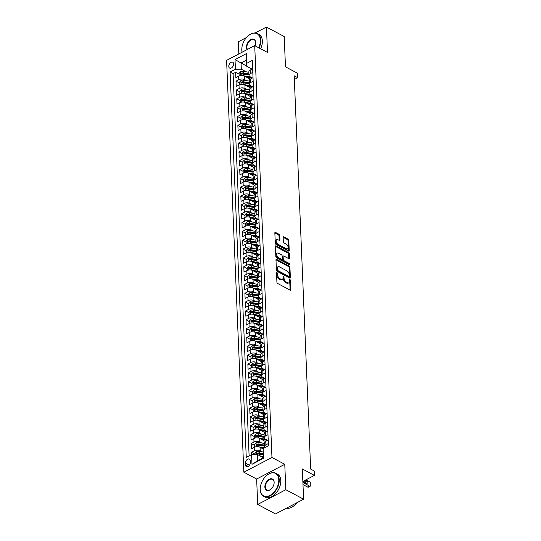 <?xml version="1.0" encoding="UTF-8"?>
<svg xmlns="http://www.w3.org/2000/svg" width="541" height="541" viewBox="0 0 541 541"><rect width="100%" height="100%" fill="white"/><g stroke="black" fill="none" stroke-linecap="round" stroke-linejoin="round"><path stroke-width="0.81" d="M276.992 272.664A0.717 0.406 62.3 0 0 276.525 273.009L276.911 282.226A1.021 0.582 62.3 0 0 277.648 283.464L290.206 290.179A1.021 0.582 62.3 0 0 290.645 290.219A1.021 0.582 62.3 0 0 290.869 289.685L290.483 280.468A0.717 0.406 62.3 0 0 289.503 279.947L289.55 281.137A3.273 1.853 62.3 0 1 288.84 282.842A3.273 1.853 62.3 0 1 287.44 282.72L286.392 282.159A3.273 1.853 62.3 0 1 284.039 278.189L283.991 276.999A0.717 0.406 62.3 0 0 283.017 276.478L283.065 277.668A3.273 1.853 62.3 0 1 282.348 279.372A3.273 1.853 62.3 0 1 280.948 279.251L279.9 278.689A3.273 1.853 62.3 0 1 277.553 274.72L277.506 273.53A0.717 0.406 62.3 0 0 276.992 272.664M228.782 66.435A3.334 2.11 -61.9 0 0 229.648 68.098A3.334 2.11 -61.9 0 0 232.299 67.246A3.334 2.11 -61.9 0 0 233.651 63.885A3.334 2.11 -61.9 0 0 232.786 62.222A3.334 2.11 -61.9 0 0 230.135 63.074A3.334 2.11 -61.9 0 0 228.782 66.435M279.765 235.538A1.021 0.582 62.3 0 0 279.028 234.294L275.504 232.414A1.021 0.582 62.3 0 0 275.071 232.373A1.021 0.582 62.3 0 0 274.848 232.907L275.274 243.146A1.021 0.582 62.3 0 0 276.011 244.383L288.569 251.098A1.021 0.582 62.3 0 0 289.002 251.132A1.021 0.582 62.3 0 0 289.225 250.605L288.799 240.366A1.021 0.582 62.3 0 0 288.062 239.129L283.809 236.85A1.021 0.582 62.3 0 0 283.369 236.816A1.021 0.582 62.3 0 0 283.146 237.343L283.328 241.726A1.021 0.582 62.3 0 0 284.066 242.97L286.175 244.092A2.732 1.549 62.3 0 1 287.995 246.568A2.732 1.549 62.3 0 1 287.541 248.84A2.732 1.549 62.3 0 1 286.372 248.738L278.101 244.316A2.732 1.549 62.3 0 1 276.282 241.847A2.732 1.549 62.3 0 1 276.735 239.575A2.732 1.549 62.3 0 1 277.912 239.677L279.284 240.414A1.021 0.582 62.3 0 0 279.724 240.447A1.021 0.582 62.3 0 0 279.947 239.92L279.765 235.538L279.007 235.937A1.021 0.582 62.3 0 0 278.27 234.693L274.848 232.867M285.831 489.713L284.762 464.3L256.644 479.042L257.705 504.449L285.831 489.713L303.596 499.208L302.331 468.939L314.409 475.397L314.226 470.981L310.669 469.081L294.189 75.794L297.746 77.694L297.557 73.278L285.472 66.82L284.208 36.551L266.436 27.05L255.149 32.967M284.762 464.3L271.967 457.463L254.71 45.62L267.504 52.457L266.436 27.05M276.64 259.389A1.021 0.582 62.3 0 0 276.201 259.355A1.021 0.582 62.3 0 0 275.978 259.89L276.404 270.121A1.021 0.582 62.3 0 0 277.141 271.366L289.699 278.074A1.021 0.582 62.3 0 0 290.138 278.115A1.021 0.582 62.3 0 0 290.361 277.58L289.929 267.349A1.021 0.582 62.3 0 0 289.198 266.104L276.64 259.389L275.984 259.734M275.842 256.637L275.41 246.398A1.021 0.582 62.3 0 1 275.633 245.864A1.021 0.582 62.3 0 1 276.072 245.905L288.63 252.613A1.021 0.582 62.3 0 1 289.367 253.857L289.55 258.24A1.021 0.582 62.3 0 1 289.327 258.767A1.021 0.582 62.3 0 1 288.887 258.733L283.795 256.008A1.021 0.582 62.3 0 0 283.356 255.974A1.021 0.582 62.3 0 0 283.132 256.502L283.254 259.41A1.021 0.582 62.3 0 0 283.991 260.647L289.293 263.487A0.717 0.406 62.3 0 1 289.34 264.698L276.573 257.874A1.021 0.582 62.3 0 1 275.842 256.637M246.54 37.478L238.317 41.792L238.824 53.944M303.596 499.208L275.477 513.95L257.705 504.449M239.088 74.164L235.639 72.325L235.862 77.627L238.635 76.173L238.784 79.71A4.166 2.198 -2.4 0 1 244.667 79.635L246.574 80.656M239.46 83.003L236.011 81.164L236.234 86.465L239.007 85.011L239.156 88.548A4.166 2.198 -2.4 0 1 245.039 88.474L246.946 89.495M239.825 91.842L236.383 90.002L236.6 95.304L239.379 93.85L239.528 97.387A4.166 2.198 -2.4 0 1 245.411 97.312L247.318 98.327M240.197 100.68L236.748 98.841L236.972 104.142L239.744 102.689L239.893 106.219A4.166 2.198 -2.4 0 1 245.776 106.151L247.683 107.165M240.569 109.519L237.12 107.673L237.343 112.981L240.116 111.527L240.265 115.057A4.166 2.198 -2.4 0 1 246.148 114.983L248.055 116.004M240.941 118.357L237.492 116.511L237.715 121.82L240.488 120.359L240.637 123.896A4.166 2.198 -2.4 0 1 246.52 123.821L248.427 124.843M241.306 127.196L237.864 125.35L238.087 130.651L240.86 129.198L241.009 132.734A4.166 2.198 -2.4 0 1 246.892 132.66L248.799 133.681M241.678 136.034L238.229 134.188L238.453 139.49L241.232 138.036L241.374 141.573A4.166 2.198 -2.4 0 1 247.257 141.499L249.164 142.52M242.05 144.873L238.601 143.027L238.824 148.329L241.597 146.875L241.746 150.412A4.166 2.198 -2.4 0 1 247.629 150.337L249.536 151.358M242.422 153.705L238.973 151.865L239.196 157.167L241.969 155.713L242.118 159.25A4.166 2.198 -2.4 0 1 248.001 159.176L249.908 160.197M242.794 162.543L239.345 160.704L239.568 166.006L242.341 164.552L242.49 168.089A4.166 2.198 -2.4 0 1 248.373 168.014L250.28 169.035M243.159 171.382L239.717 169.543L239.934 174.844L242.713 173.391L242.862 176.927A4.166 2.198 -2.4 0 1 248.738 176.853L250.652 177.867M243.531 180.221L240.082 178.381L240.305 183.683L243.078 182.229L243.227 185.759A4.166 2.198 -2.4 0 1 249.11 185.691L251.017 186.706M243.903 189.059L240.454 187.213L240.677 192.522L243.45 191.068L243.599 194.598A4.166 2.198 -2.4 0 1 249.482 194.523L251.389 195.544M244.275 197.898L240.826 196.052L241.049 201.353L243.822 199.9L243.971 203.436A4.166 2.198 -2.4 0 1 249.854 203.362L251.761 204.383M244.64 206.736L241.198 204.89L241.421 210.192L244.194 208.738L244.343 212.275A4.166 2.198 -2.4 0 1 250.226 212.2L252.133 213.222M245.012 215.575L241.563 213.729L241.786 219.031L244.559 217.577L244.708 221.113A4.166 2.198 -2.4 0 1 250.591 221.039L252.498 222.06M245.384 224.414L241.935 222.567L242.158 227.869L244.931 226.415L245.08 229.952A4.166 2.198 -2.4 0 1 250.963 229.878L252.87 230.899M245.756 233.245L242.307 231.406L242.53 236.708L245.303 235.254L245.452 238.791A4.166 2.198 -2.4 0 1 251.335 238.716L253.242 239.737M246.128 242.084L242.679 240.245L242.902 245.546L245.675 244.092L245.824 247.629A4.166 2.198 -2.4 0 1 251.707 247.555L253.614 248.576M246.493 250.923L243.051 249.083L243.267 254.385L246.047 252.931L246.189 256.468A4.166 2.198 -2.4 0 1 252.072 256.393L253.986 257.408M246.865 259.761L243.416 257.922L243.639 263.224L246.412 261.77L246.561 265.3A4.166 2.198 -2.4 0 1 252.444 265.232L254.351 266.246M247.237 268.6L243.788 266.754L244.011 272.062L246.784 270.608L246.933 274.138A4.166 2.198 -2.4 0 1 252.816 274.064L254.723 275.085M247.609 277.438L244.16 275.592L244.383 280.894L247.156 279.44L247.305 282.977A4.166 2.198 -2.4 0 1 253.188 282.902L255.095 283.924M247.974 286.277L244.532 284.431L244.748 289.733L247.528 288.279L247.677 291.815A4.166 2.198 -2.4 0 1 253.56 291.741L255.467 292.762M248.346 295.115L244.897 293.269L245.12 298.571L247.893 297.117L248.042 300.654A4.166 2.198 -2.4 0 1 253.925 300.58L255.832 301.601M248.718 303.954L245.269 302.108L245.492 307.41L248.265 305.956L248.414 309.493A4.166 2.198 -2.4 0 1 254.297 309.418L256.204 310.439M249.09 312.786L245.641 310.947L245.864 316.248L248.637 314.794L248.786 318.331A4.166 2.198 -2.4 0 1 254.669 318.257L256.576 319.278M249.462 321.625L246.013 319.785L246.236 325.087L249.009 323.633L249.158 327.17A4.166 2.198 -2.4 0 1 255.041 327.095L256.948 328.116M249.827 330.463L246.378 328.624L246.601 333.925L249.381 332.472L249.523 336.008A4.166 2.198 -2.4 0 1 255.406 335.934L257.32 336.948M250.199 339.302L246.75 337.462L246.973 342.764L249.746 341.31L249.895 344.84A4.166 2.198 -2.4 0 1 255.778 344.773L257.685 345.787M250.571 348.14L247.122 346.294L247.345 351.603L250.118 350.149L250.267 353.679A4.166 2.198 -2.4 0 1 256.15 353.604L258.057 354.625M250.943 356.979L247.494 355.133L247.717 360.434L250.49 358.981L250.639 362.517A4.166 2.198 -2.4 0 1 256.522 362.443L258.429 363.464M251.308 365.817L247.866 363.971L248.082 369.273L250.862 367.819L251.01 371.356A4.166 2.198 -2.4 0 1 256.894 371.282L258.801 372.303M251.68 374.656L248.231 372.81L248.454 378.112L251.227 376.658L251.376 380.195A4.166 2.198 -2.4 0 1 257.259 380.12L259.166 381.141M252.052 383.495L248.603 381.648L248.826 386.95L251.599 385.496L251.748 389.033A4.166 2.198 -2.4 0 1 257.631 388.959L259.538 389.98M252.424 392.326L248.975 390.487L249.198 395.789L251.971 394.335L252.12 397.872A4.166 2.198 -2.4 0 1 258.003 397.797L259.91 398.818M252.789 401.165L249.347 399.326L249.57 404.627L252.343 403.173L252.491 406.71A4.166 2.198 -2.4 0 1 258.375 406.636L260.282 407.657M253.161 410.004L249.712 408.164L249.935 413.466L252.715 412.012L252.857 415.549A4.166 2.198 -2.4 0 1 258.74 415.474L260.654 416.489M253.533 418.842L250.084 417.003L250.307 422.305L253.08 420.851L253.229 424.381A4.166 2.198 -2.4 0 1 259.112 424.313L261.019 425.327M253.905 427.681L250.456 425.835L250.679 431.143L253.452 429.689L253.601 433.219A4.166 2.198 -2.4 0 1 259.484 433.145L261.391 434.166M254.277 436.519L250.828 434.673L251.051 439.975L253.824 438.521L253.972 442.058A4.166 2.198 -2.4 0 1 259.856 441.983L261.763 443.005M254.642 445.358L251.2 443.512L251.416 448.814L254.196 447.36A4.166 2.198 -2.4 0 1 260.079 447.285L263.109 448.908M238.635 76.173A4.166 2.198 177.6 0 1 244.518 76.098L250.226 79.148M239.007 85.011A4.166 2.198 177.6 0 1 244.89 84.937L250.598 87.987M239.379 93.85A4.166 2.198 177.6 0 1 245.262 93.776L250.963 96.825M239.744 102.689A4.166 2.198 177.6 0 1 245.628 102.614L251.335 105.664M240.116 111.527A4.166 2.198 177.6 0 1 245.999 111.453L251.707 114.503M240.488 120.359A4.166 2.198 177.6 0 1 246.371 120.291L252.079 123.341M240.86 129.198A4.166 2.198 177.6 0 1 246.743 129.123L252.451 132.18M241.232 138.036A4.166 2.198 177.6 0 1 247.109 137.962L252.816 141.012M241.597 146.875A4.166 2.198 177.6 0 1 247.48 146.8L253.188 149.85M241.969 155.713A4.166 2.198 177.6 0 1 247.852 155.639L253.56 158.689M242.341 164.552A4.166 2.198 177.6 0 1 248.224 164.478L253.932 167.527M242.713 173.391A4.166 2.198 177.6 0 1 248.596 173.316L254.297 176.366M243.078 182.229A4.166 2.198 177.6 0 1 248.961 182.155L254.669 185.205M243.45 191.068A4.166 2.198 177.6 0 1 249.333 190.993L255.041 194.043M243.822 199.9A4.166 2.198 177.6 0 1 249.705 199.832L255.413 202.882M244.194 208.738A4.166 2.198 177.6 0 1 250.077 208.664L255.785 211.72M244.559 217.577A4.166 2.198 177.6 0 1 250.442 217.502L256.15 220.552M244.931 226.415A4.166 2.198 177.6 0 1 250.814 226.341L256.522 229.391M245.303 235.254A4.166 2.198 177.6 0 1 251.186 235.179L256.894 238.229M245.675 244.092A4.166 2.198 177.6 0 1 251.558 244.018L257.266 247.068M246.047 252.931A4.166 2.198 177.6 0 1 251.93 252.857L257.631 255.907M246.412 261.77A4.166 2.198 177.6 0 1 252.295 261.695L258.003 264.745M246.784 270.608A4.166 2.198 177.6 0 1 252.667 270.534L258.375 273.584M247.156 279.44A4.166 2.198 177.6 0 1 253.039 279.372L258.747 282.422M247.528 288.279A4.166 2.198 177.6 0 1 253.411 288.204L259.119 291.261M247.893 297.117A4.166 2.198 177.6 0 1 253.776 297.043L259.484 300.093M248.265 305.956A4.166 2.198 177.6 0 1 254.148 305.881L259.856 308.931M248.637 314.794A4.166 2.198 177.6 0 1 254.52 314.72L260.228 317.77M249.009 323.633A4.166 2.198 177.6 0 1 254.892 323.559L260.6 326.608M249.381 332.472A4.166 2.198 177.6 0 1 255.264 332.397L260.965 335.447M249.746 341.31A4.166 2.198 177.6 0 1 255.629 341.236L261.337 344.286M250.118 350.149A4.166 2.198 177.6 0 1 256.001 350.074L261.709 353.124M250.49 358.981A4.166 2.198 177.6 0 1 256.373 358.913L262.081 361.963M250.862 367.819A4.166 2.198 177.6 0 1 256.745 367.745L262.446 370.801M251.227 376.658A4.166 2.198 177.6 0 1 257.11 376.583L262.818 379.633M251.599 385.496A4.166 2.198 177.6 0 1 257.482 385.422L263.19 388.472M251.971 394.335A4.166 2.198 177.6 0 1 257.854 394.261L263.562 397.31M252.343 403.173A4.166 2.198 177.6 0 1 258.226 403.099L263.934 406.149M252.715 412.012A4.166 2.198 177.6 0 1 258.591 411.938L264.299 414.988M253.08 420.851A4.166 2.198 177.6 0 1 258.963 420.776L264.671 423.826M253.452 429.689A4.166 2.198 177.6 0 1 259.335 429.615L265.043 432.665M253.824 438.521A4.166 2.198 177.6 0 1 259.707 438.453L265.415 441.503M250.28 462.602L250.199 460.655A3.226 2.042 -61.9 0 0 249.367 459.045A3.226 2.042 -61.9 0 0 246.797 459.87A3.226 2.042 -61.9 0 0 245.486 463.123L245.573 465.071A3.226 2.042 -61.9 0 0 246.405 466.68A3.226 2.042 -61.9 0 0 248.975 465.855A3.226 2.042 -61.9 0 0 250.28 462.602M271.967 457.463L243.849 472.205L226.591 60.362L254.71 45.62M235.639 72.325L233.097 73.657L230.108 72.061L246.256 457.395L251.579 454.602L257.462 454.528L263.183 457.591M230.108 72.061L235.43 69.275L235.024 59.551L246.574 53.498L246.98 63.216L252.302 60.43L268.451 445.757L263.129 448.55L263.541 458.268L251.984 464.327L251.579 454.602M252.417 77.985L250.138 76.768A4.166 2.198 -2.4 0 1 249.016 75.348A4.166 2.198 -2.4 0 1 250.334 73.65L252.803 72.359M252.782 86.817L250.51 85.606A4.166 2.198 -2.4 0 1 249.387 84.186A4.166 2.198 -2.4 0 1 250.706 82.489L253.174 81.197M253.154 95.656L250.882 94.438A4.166 2.198 -2.4 0 1 249.759 93.025A4.166 2.198 -2.4 0 1 251.078 91.328L253.54 90.036M253.526 104.494L251.247 103.277A4.166 2.198 -2.4 0 1 250.131 101.864A4.166 2.198 -2.4 0 1 251.45 100.166L253.912 98.875M253.898 113.333L251.619 112.115A4.166 2.198 -2.4 0 1 250.497 110.695A4.166 2.198 -2.4 0 1 251.815 109.005L254.284 107.713M254.263 122.171L251.991 120.954A4.166 2.198 -2.4 0 1 250.868 119.534A4.166 2.198 -2.4 0 1 252.187 117.843L254.655 116.552M254.635 131.01L252.363 129.793A4.166 2.198 -2.4 0 1 251.24 128.373A4.166 2.198 -2.4 0 1 252.559 126.682L255.021 125.39M255.007 139.849L252.735 138.631A4.166 2.198 -2.4 0 1 251.612 137.211A4.166 2.198 -2.4 0 1 252.931 135.52L255.393 134.222M255.379 148.687L253.1 147.47A4.166 2.198 -2.4 0 1 251.984 146.05A4.166 2.198 -2.4 0 1 253.296 144.352L255.765 143.061M255.751 157.526L253.472 156.308A4.166 2.198 -2.4 0 1 252.349 154.888A4.166 2.198 -2.4 0 1 253.668 153.191L256.136 151.899M256.116 166.358L253.844 165.147A4.166 2.198 -2.4 0 1 252.721 163.727A4.166 2.198 -2.4 0 1 254.04 162.03L256.502 160.738M256.488 175.196L254.216 173.979A4.166 2.198 -2.4 0 1 253.093 172.565A4.166 2.198 -2.4 0 1 254.412 170.868L256.874 169.576M256.86 184.035L254.581 182.817A4.166 2.198 -2.4 0 1 253.465 181.404A4.166 2.198 -2.4 0 1 254.784 179.707L257.245 178.415M257.232 192.873L254.953 191.656A4.166 2.198 -2.4 0 1 253.83 190.236A4.166 2.198 -2.4 0 1 255.149 188.545L257.617 187.254M257.597 201.712L255.325 200.495A4.166 2.198 -2.4 0 1 254.202 199.074A4.166 2.198 -2.4 0 1 255.521 197.384L257.989 196.092M257.969 210.55L255.697 209.333A4.166 2.198 -2.4 0 1 254.574 207.913A4.166 2.198 -2.4 0 1 255.893 206.222L258.355 204.931M258.341 219.389L256.069 218.172A4.166 2.198 -2.4 0 1 254.946 216.752A4.166 2.198 -2.4 0 1 256.265 215.061L258.726 213.763M258.713 228.228L256.434 227.01A4.166 2.198 -2.4 0 1 255.318 225.59A4.166 2.198 -2.4 0 1 256.63 223.893L259.098 222.601M259.085 237.066L256.806 235.849A4.166 2.198 -2.4 0 1 255.683 234.429A4.166 2.198 -2.4 0 1 257.002 232.731L259.47 231.44M259.45 245.898L257.178 244.688A4.166 2.198 -2.4 0 1 256.055 243.267A4.166 2.198 -2.4 0 1 257.374 241.57L259.836 240.278M259.822 254.737L257.55 253.519A4.166 2.198 -2.4 0 1 256.427 252.106A4.166 2.198 -2.4 0 1 257.746 250.409L260.207 249.117M260.194 263.575L257.915 262.358A4.166 2.198 -2.4 0 1 256.799 260.945A4.166 2.198 -2.4 0 1 258.118 259.247L260.579 257.956M260.566 272.414L258.287 271.197A4.166 2.198 -2.4 0 1 257.164 269.776A4.166 2.198 -2.4 0 1 258.483 268.086L260.951 266.794M260.931 281.252L258.659 280.035A4.166 2.198 -2.4 0 1 257.536 278.615A4.166 2.198 -2.4 0 1 258.855 276.924L261.323 275.633M261.303 290.091L259.031 288.874A4.166 2.198 -2.4 0 1 257.908 287.454A4.166 2.198 -2.4 0 1 259.227 285.763L261.688 284.471M261.675 298.93L259.403 297.712A4.166 2.198 -2.4 0 1 258.28 296.292A4.166 2.198 -2.4 0 1 259.599 294.602L262.06 293.303M262.047 307.768L259.768 306.551A4.166 2.198 -2.4 0 1 258.645 305.131A4.166 2.198 -2.4 0 1 259.964 303.433L262.432 302.142M262.419 316.607L260.14 315.389A4.166 2.198 -2.4 0 1 259.017 313.969A4.166 2.198 -2.4 0 1 260.336 312.272L262.804 310.98M262.784 325.439L260.512 324.228A4.166 2.198 -2.4 0 1 259.389 322.808A4.166 2.198 -2.4 0 1 260.708 321.111L263.169 319.819M263.156 334.277L260.884 333.06A4.166 2.198 -2.4 0 1 259.761 331.647A4.166 2.198 -2.4 0 1 261.08 329.949L263.541 328.658M263.528 343.116L261.249 341.898A4.166 2.198 -2.4 0 1 260.133 340.485A4.166 2.198 -2.4 0 1 261.452 338.788L263.913 337.496M263.9 351.954L261.621 350.737A4.166 2.198 -2.4 0 1 260.498 349.317A4.166 2.198 -2.4 0 1 261.817 347.626L264.285 346.335M264.265 360.793L261.993 359.576A4.166 2.198 -2.4 0 1 260.87 358.156A4.166 2.198 -2.4 0 1 262.189 356.465L264.657 355.173M264.637 369.631L262.365 368.414A4.166 2.198 -2.4 0 1 261.242 366.994A4.166 2.198 -2.4 0 1 262.561 365.303L265.022 364.012M265.009 378.47L262.73 377.253A4.166 2.198 -2.4 0 1 261.614 375.833A4.166 2.198 -2.4 0 1 262.933 374.142L265.394 372.844M265.381 387.309L263.102 386.091A4.166 2.198 -2.4 0 1 261.979 384.671A4.166 2.198 -2.4 0 1 263.298 382.974L265.766 381.682M265.753 396.147L263.474 394.93A4.166 2.198 -2.4 0 1 262.351 393.51A4.166 2.198 -2.4 0 1 263.67 391.812L266.138 390.521M266.118 404.979L263.846 403.769A4.166 2.198 -2.4 0 1 262.723 402.348A4.166 2.198 -2.4 0 1 264.042 400.651L266.503 399.359M266.49 413.818L264.218 412.6A4.166 2.198 -2.4 0 1 263.095 411.187A4.166 2.198 -2.4 0 1 264.414 409.49L266.875 408.198M266.862 422.656L264.583 421.439A4.166 2.198 -2.4 0 1 263.467 420.026A4.166 2.198 -2.4 0 1 264.779 418.328L267.247 417.037M267.234 431.495L264.955 430.278A4.166 2.198 -2.4 0 1 263.832 428.857A4.166 2.198 -2.4 0 1 265.151 427.167L267.619 425.875M267.599 440.333L265.327 439.116A4.166 2.198 -2.4 0 1 264.204 437.696A4.166 2.198 -2.4 0 1 265.523 436.005L267.984 434.714M255.014 454.197L251.565 452.35L254.344 450.896A4.166 2.198 -2.4 0 1 260.221 450.822L262.135 451.843M265.083 447.522A4.166 2.198 -2.4 0 1 264.576 446.535L264.427 442.998A4.166 2.198 -2.4 0 1 265.746 441.307L268.208 440.016M264.576 446.535A4.166 2.198 -2.4 0 1 265.895 444.844L268.356 443.552M252.654 68.829L250.185 70.12A4.166 2.198 177.6 0 0 248.867 71.811L249.016 75.348M253.026 77.661L250.557 78.952A4.166 2.198 177.6 0 0 249.239 80.65L249.387 84.186M253.391 86.499L250.929 87.791A4.166 2.198 177.6 0 0 249.611 89.488L249.759 93.025M253.763 95.338L251.301 96.629A4.166 2.198 177.6 0 0 249.983 98.327L250.131 101.864M254.135 104.176L251.666 105.468A4.166 2.198 177.6 0 0 250.355 107.165L250.497 110.695M254.507 113.015L252.038 114.307A4.166 2.198 177.6 0 0 250.72 116.004L250.868 119.534M254.872 121.853L252.41 123.145A4.166 2.198 177.6 0 0 251.092 124.836L251.24 128.373M255.244 130.692L252.782 131.984A4.166 2.198 177.6 0 0 251.464 133.674L251.612 137.211M255.616 139.531L253.154 140.822A4.166 2.198 177.6 0 0 251.835 142.513L251.984 146.05M255.988 148.369L253.519 149.661A4.166 2.198 177.6 0 0 252.201 151.352L252.349 154.888M256.36 157.201L253.891 158.493A4.166 2.198 177.6 0 0 252.573 160.19L252.721 163.727M256.725 166.04L254.263 167.331A4.166 2.198 177.6 0 0 252.945 169.029L253.093 172.565M257.097 174.878L254.635 176.17A4.166 2.198 177.6 0 0 253.316 177.867L253.465 181.404M257.469 183.717L255 185.008A4.166 2.198 177.6 0 0 253.688 186.706L253.83 190.236M257.841 192.555L255.372 193.847A4.166 2.198 177.6 0 0 254.054 195.544L254.202 199.074M258.206 201.394L255.744 202.686A4.166 2.198 177.6 0 0 254.426 204.376L254.574 207.913M258.578 210.233L256.116 211.524A4.166 2.198 177.6 0 0 254.797 213.215L254.946 216.752M258.95 219.071L256.488 220.363A4.166 2.198 177.6 0 0 255.169 222.053L255.318 225.59M259.322 227.91L256.853 229.201A4.166 2.198 177.6 0 0 255.535 230.892L255.683 234.429M259.694 236.742L257.225 238.033A4.166 2.198 177.6 0 0 255.907 239.731L256.055 243.267M260.059 245.58L257.597 246.872A4.166 2.198 177.6 0 0 256.278 248.569L256.427 252.106M260.431 254.419L257.969 255.71A4.166 2.198 177.6 0 0 256.65 257.408L256.799 260.945M260.803 263.257L258.334 264.549A4.166 2.198 177.6 0 0 257.016 266.246L257.164 269.776M261.175 272.096L258.706 273.388A4.166 2.198 177.6 0 0 257.388 275.085L257.536 278.615M261.54 280.935L259.078 282.226A4.166 2.198 177.6 0 0 257.759 283.917L257.908 287.454M261.912 289.773L259.45 291.065A4.166 2.198 177.6 0 0 258.131 292.755L258.28 296.292M262.284 298.612L259.822 299.903A4.166 2.198 177.6 0 0 258.503 301.594L258.645 305.131M262.656 307.45L260.187 308.742A4.166 2.198 177.6 0 0 258.869 310.433L259.017 313.969M263.027 316.282L260.559 317.574A4.166 2.198 177.6 0 0 259.24 319.271L259.389 322.808M263.393 325.121L260.931 326.412A4.166 2.198 177.6 0 0 259.612 328.11L259.761 331.647M263.765 333.959L261.303 335.251A4.166 2.198 177.6 0 0 259.984 336.948L260.133 340.485M264.136 342.798L261.668 344.09A4.166 2.198 177.6 0 0 260.349 345.787L260.498 349.317M264.508 351.636L262.04 352.928A4.166 2.198 177.6 0 0 260.721 354.625L260.87 358.156M264.874 360.475L262.412 361.767A4.166 2.198 177.6 0 0 261.093 363.457L261.242 366.994M265.246 369.314L262.784 370.605A4.166 2.198 177.6 0 0 261.465 372.296L261.614 375.833M265.617 378.152L263.149 379.444A4.166 2.198 177.6 0 0 261.837 381.135L261.979 384.671M265.989 386.991L263.521 388.282A4.166 2.198 177.6 0 0 262.202 389.973L262.351 393.51M266.355 395.823L263.893 397.114A4.166 2.198 177.6 0 0 262.574 398.812L262.723 402.348M266.727 404.661L264.265 405.953A4.166 2.198 177.6 0 0 262.946 407.65L263.095 411.187M267.098 413.5L264.637 414.791A4.166 2.198 177.6 0 0 263.318 416.489L263.467 420.026M267.47 422.338L265.002 423.63A4.166 2.198 177.6 0 0 263.683 425.327L263.832 428.857M267.842 431.177L265.374 432.469A4.166 2.198 177.6 0 0 264.055 434.166L264.204 437.696M251.2 443.512L253.972 442.058M250.828 434.673L253.601 433.219M250.456 425.835L253.229 424.381M250.084 417.003L252.857 415.549M249.712 408.164L252.491 406.71M249.347 399.326L252.12 397.872M248.975 390.487L251.748 389.033M248.603 381.648L251.376 380.195M248.231 372.81L251.01 371.356M247.866 363.971L250.639 362.517M247.494 355.133L250.267 353.679M247.122 346.294L249.895 344.84M246.75 337.462L249.523 336.008M246.378 328.624L249.158 327.17M246.013 319.785L248.786 318.331M245.641 310.947L248.414 309.493M245.269 302.108L248.042 300.654M244.897 293.269L247.677 291.815M244.532 284.431L247.305 282.977M244.16 275.592L246.933 274.138M243.788 266.754L246.561 265.3M243.416 257.922L246.189 256.468M243.051 249.083L245.824 247.629M242.679 240.245L245.452 238.791M242.307 231.406L245.08 229.952M241.935 222.567L244.708 221.113M241.563 213.729L244.343 212.275M241.198 204.89L243.971 203.436M240.826 196.052L243.599 194.598M240.454 187.213L243.227 185.759M240.082 178.381L242.862 176.927M239.717 169.543L242.49 168.089M239.345 160.704L242.118 159.25M238.973 151.865L241.746 150.412M238.601 143.027L241.374 141.573M238.229 134.188L241.009 132.734M237.864 125.35L240.637 123.896M237.492 116.511L240.265 115.057M237.12 107.673L239.893 106.219M236.748 98.841L239.528 97.387M236.383 90.002L239.156 88.548M236.011 81.164L238.784 79.71M233.097 73.657L249.117 455.894M251.565 452.35L251.66 454.602M246.77 66.07L241.049 63.013L241.313 69.201L246.202 71.818M257.462 454.528L257.719 460.716L263.19 457.848L263.129 448.55M256.644 479.042L243.849 472.205M294.345 79.48L297.746 77.694M302.852 481.456L314.409 475.397M252.045 69.147L246.784 66.333L246.527 60.146L241.049 63.013L235.024 59.551M246.98 63.216L246.784 66.333M241.313 69.201L235.43 69.275M257.719 460.716L251.984 464.327M263.19 457.848L263.541 458.268M246.574 53.498L246.527 60.146M276.539 273.361A0.717 0.406 62.3 0 1 276.742 273.929L276.796 275.119A3.273 1.853 62.3 0 0 279.142 279.088L279.9 278.689M282.348 279.372L281.591 279.771A3.273 1.853 62.3 0 1 280.191 279.65L279.142 279.088M288.84 282.842L288.076 283.241A3.273 1.853 62.3 0 1 286.676 283.119L285.628 282.558A3.273 1.853 62.3 0 1 283.281 278.588L283.234 277.398A0.717 0.406 62.3 0 0 283.031 276.823M290.104 290.125A1.021 0.582 62.3 0 0 290.104 290.084L289.719 280.867A0.717 0.406 62.3 0 0 289.516 280.292M289.597 278.027A1.021 0.582 62.3 0 0 289.597 277.979L289.171 267.741A1.021 0.582 62.3 0 0 288.434 266.503L275.978 259.842M277.344 269.689A0.717 0.406 62.3 0 0 277.858 270.561L288.88 276.451A0.717 0.406 62.3 0 0 289.34 276.106L289.286 274.848A3.273 1.853 62.3 0 0 286.94 270.879L279.406 266.848A3.273 1.853 62.3 0 0 278.006 266.733A3.273 1.853 62.3 0 0 277.29 268.431L277.344 269.689L276.579 270.087A0.717 0.406 62.3 0 0 277.093 270.96L277.858 270.561M289.185 276.478L288.427 276.877A0.717 0.406 62.3 0 1 288.116 276.85L277.093 270.96M278.006 266.733L277.242 267.126A3.273 1.853 62.3 0 0 276.532 268.83L277.29 268.431M276.579 270.087L276.532 268.83M275.41 246.351L287.873 253.012L288.63 252.613M288.786 258.679A1.021 0.582 62.3 0 0 288.786 258.639L288.603 254.256A1.021 0.582 62.3 0 0 287.873 253.012M283.356 255.974L282.598 256.373A1.021 0.582 62.3 0 0 282.375 256.901L282.497 259.808A1.021 0.582 62.3 0 0 283.227 261.046L288.529 263.886L289.293 263.487M289.002 264.515A0.717 0.406 62.3 0 0 288.529 263.886M278.507 253.181A2.732 1.549 62.3 0 0 277.337 253.087A2.732 1.549 62.3 0 0 276.884 255.359A2.732 1.549 62.3 0 0 278.703 257.827L281.618 259.382A1.021 0.582 62.3 0 0 282.057 259.423A1.021 0.582 62.3 0 0 282.28 258.889L282.159 255.981A1.021 0.582 62.3 0 0 281.421 254.743L278.507 253.181M277.337 253.087L276.579 253.479A2.732 1.549 62.3 0 0 276.126 255.758A2.732 1.549 62.3 0 0 277.946 258.226L278.703 257.827M282.057 259.423L281.293 259.815A1.021 0.582 62.3 0 1 280.853 259.781L277.946 258.226M279.19 240.36A1.021 0.582 62.3 0 0 279.19 240.319L279.007 235.937M276.735 239.575L275.978 239.974A2.732 1.549 62.3 0 0 275.525 242.246A2.732 1.549 62.3 0 0 277.344 244.715L278.101 244.316M287.541 248.84L286.784 249.239A2.732 1.549 62.3 0 1 285.607 249.137L277.344 244.715M288.468 251.044A1.021 0.582 62.3 0 0 288.468 251.004L288.042 240.765A1.021 0.582 62.3 0 0 287.305 239.528L283.146 237.303M262.04 456.976L263.163 457.165M302.987 484.587L307.565 487.035A2.083 1.177 -117.7 0 0 308.458 487.116L310.358 486.122A2.083 1.177 62.3 0 0 310.811 485.034L310.777 484.148A2.083 1.177 62.3 0 0 309.276 481.625L305.942 479.84M310.358 486.122A2.083 1.177 62.3 0 1 309.466 486.041L302.899 482.531M259.984 455.88L263.129 456.394M255.027 454.562L254.98 453.419L256.468 451.742A2.759 1.454 -2.4 0 1 259.267 451.37L262.946 451.978M305.902 483.356A1.664 0.947 62.3 0 0 304.853 482.045L303.305 481.22M263.014 453.656L259.335 453.054A2.759 1.454 177.6 0 0 257.191 453.169L257.239 454.23A2.759 1.454 -2.4 0 1 259.382 454.109L263.061 454.717M257.191 453.169L258.219 453.716A1.407 0.744 -2.4 0 1 258.869 453.737L263.048 454.426M256.853 454.21L257.239 454.23M302.859 481.524A1.664 0.947 62.3 0 0 303.46 482.058L306.875 483.877A1.664 0.947 62.3 0 0 307.586 483.938A1.664 0.947 62.3 0 0 307.863 482.558A1.664 0.947 62.3 0 0 306.754 481.05L305.205 480.225M260.241 489.504A12.7 8.041 -61.9 0 0 269.959 495.421A12.7 8.041 -61.9 0 0 278.784 479.779A12.7 8.041 -61.9 0 0 267.153 475.099A12.7 8.041 -61.9 0 0 260.262 487.982A12.7 8.041 -61.9 0 0 260.241 489.504M267.227 475.039A13.018 8.243 118.1 0 1 267.308 474.978A13.018 8.243 118.1 0 1 275.863 473.28A13.018 8.243 118.1 0 1 279.224 479.779A13.018 8.243 118.1 0 1 273.942 492.898A13.018 8.243 118.1 0 1 263.589 496.232A13.018 8.243 118.1 0 1 260.221 489.733A13.018 8.243 118.1 0 1 260.248 488.178A13.018 8.243 118.1 0 1 260.255 488.083M264.874 487.069A6.35 4.024 118.1 0 1 269.283 479.252A6.35 4.024 118.1 0 1 274.145 482.214A6.35 4.024 118.1 0 1 274.131 482.971A6.35 4.024 118.1 0 1 270.689 489.416A6.35 4.024 118.1 0 1 264.874 487.069M274.125 483.072A6.039 3.821 -61.9 0 0 274.131 482.444A6.039 3.821 -61.9 0 0 272.569 479.427A6.039 3.821 -61.9 0 0 267.768 480.976A6.039 3.821 -61.9 0 0 265.313 487.069A6.039 3.821 -61.9 0 0 266.875 490.078A6.039 3.821 -61.9 0 0 270.77 489.355M296.732 502.812A13.018 8.243 118.1 0 1 286.426 508.215M275.863 473.28L277.425 474.112A13.018 8.243 118.1 0 1 280.786 480.611A13.018 8.243 118.1 0 1 275.504 493.737A13.018 8.243 118.1 0 1 265.151 497.071L263.589 496.232M258.679 47.743A12.7 8.041 -61.9 0 0 260.356 40.102A12.7 8.041 -61.9 0 0 248.725 35.415A12.7 8.041 -61.9 0 0 241.834 48.305A12.7 8.041 -61.9 0 0 241.807 49.819A12.7 8.041 -61.9 0 0 242.172 52.193M248.799 35.354A13.018 8.243 118.1 0 1 248.88 35.293A13.018 8.243 118.1 0 1 257.428 33.596A13.018 8.243 118.1 0 1 260.796 40.095A13.018 8.243 118.1 0 1 259.065 47.946M242.097 52.234A13.018 8.243 118.1 0 1 241.793 50.056A13.018 8.243 118.1 0 1 241.82 48.501A13.018 8.243 118.1 0 1 241.827 48.399M247.081 49.616A6.35 4.024 118.1 0 1 246.446 47.392A6.35 4.024 118.1 0 1 250.855 39.567A6.35 4.024 118.1 0 1 255.717 42.529A6.35 4.024 118.1 0 1 255.704 43.287A6.35 4.024 118.1 0 1 255.102 45.829M255.697 43.388A6.039 3.821 -61.9 0 0 255.704 42.766A6.039 3.821 -61.9 0 0 254.142 39.75A6.039 3.821 -61.9 0 0 249.34 41.299A6.039 3.821 -61.9 0 0 246.885 47.385A6.039 3.821 -61.9 0 0 247.447 49.427M257.428 33.596L258.997 34.435A13.018 8.243 118.1 0 1 262.358 40.927A13.018 8.243 118.1 0 1 260.634 48.785M261.668 448.137L263.372 448.421M259.43 447.008L264.481 447.84M254.716 447.123L254.615 444.58L256.096 442.903A2.759 1.454 -2.4 0 1 258.896 442.531L264.448 443.444M264.515 445.128L258.963 444.215A2.759 1.454 177.6 0 0 256.826 444.33L256.867 445.392A2.759 1.454 -2.4 0 1 259.011 445.277L264.563 446.19M256.826 444.33L257.847 444.878A1.407 0.744 -2.4 0 1 258.497 444.898L264.549 445.892M256.481 445.378L256.867 445.392M261.303 439.306L264.691 439.86A6.614 3.489 -2.4 0 1 267.092 440.604M259.058 438.169L265.158 439.177A7.966 4.2 -2.4 0 1 265.577 439.251M254.351 438.291L254.243 435.748L255.724 434.065A2.759 1.454 -2.4 0 1 258.524 433.699L264.076 434.606M264.143 436.289L258.591 435.377A2.759 1.454 177.6 0 0 256.454 435.491L256.495 436.553A2.759 1.454 -2.4 0 1 258.639 436.438L264.191 437.351M256.454 435.491L257.475 436.039A1.407 0.744 -2.4 0 1 258.125 436.06L264.177 437.054M256.116 436.54L256.495 436.553M260.931 430.467L264.319 431.021A6.614 3.489 -2.4 0 1 266.72 431.765M258.686 429.338L264.792 430.338A7.966 4.2 -2.4 0 1 265.205 430.413M253.979 429.453L253.871 426.91L255.352 425.226A2.759 1.454 -2.4 0 1 258.152 424.861L263.704 425.774M263.778 427.451L258.226 426.538A2.759 1.454 177.6 0 0 256.082 426.653L256.13 427.715A2.759 1.454 -2.4 0 1 258.267 427.6L263.819 428.513M256.082 426.653L257.103 427.201A1.407 0.744 -2.4 0 1 257.753 427.221L263.805 428.215M255.744 427.701L256.13 427.715M260.559 421.628L263.954 422.183A6.614 3.489 -2.4 0 1 266.348 422.927M258.314 420.499L264.421 421.5A7.966 4.2 -2.4 0 1 264.84 421.574M253.607 420.614L253.499 418.071L254.987 416.387A2.759 1.454 -2.4 0 1 257.78 416.022L263.332 416.935M263.406 418.612L257.854 417.699A2.759 1.454 177.6 0 0 255.71 417.814L255.758 418.876A2.759 1.454 -2.4 0 1 257.895 418.761L263.447 419.674M255.71 417.814L256.732 418.362A1.407 0.744 -2.4 0 1 257.388 418.382L263.44 419.376M255.372 418.862L255.758 418.876M260.187 412.79L263.582 413.344A6.614 3.489 -2.4 0 1 265.983 414.088M257.949 411.66L264.049 412.661A7.966 4.2 -2.4 0 1 264.468 412.736M253.235 411.775L253.127 409.233L254.615 407.549A2.759 1.454 -2.4 0 1 257.415 407.184L262.967 408.097M263.034 409.774L257.482 408.861A2.759 1.454 177.6 0 0 255.338 408.976L255.386 410.037A2.759 1.454 -2.4 0 1 257.53 409.922L263.082 410.835M255.338 408.976L256.366 409.523A1.407 0.744 -2.4 0 1 257.016 409.544L263.068 410.545M255 410.024L255.386 410.037M259.815 403.951L263.21 404.506A6.614 3.489 -2.4 0 1 265.611 405.25M257.577 402.822L263.677 403.823A7.966 4.2 -2.4 0 1 264.096 403.897M252.863 402.937L252.762 400.394L254.243 398.71A2.759 1.454 -2.4 0 1 257.043 398.345L262.595 399.258M262.662 400.935L257.11 400.022A2.759 1.454 177.6 0 0 254.973 400.144L255.014 401.199A2.759 1.454 -2.4 0 1 257.158 401.084L262.71 401.997M254.973 400.144L255.994 400.685A1.407 0.744 -2.4 0 1 256.644 400.705L262.696 401.706M254.628 401.185L255.014 401.199M259.45 395.113L262.838 395.674A6.614 3.489 -2.4 0 1 265.239 396.411M257.205 393.983L263.305 394.984A7.966 4.2 -2.4 0 1 263.724 395.065M252.498 394.098L252.39 391.556L253.871 389.878A2.759 1.454 -2.4 0 1 256.671 389.506L262.223 390.419M262.29 392.097L256.745 391.184A2.759 1.454 177.6 0 0 254.601 391.305L254.642 392.36A2.759 1.454 -2.4 0 1 256.786 392.245L262.338 393.158M254.601 391.305L255.623 391.846A1.407 0.744 -2.4 0 1 256.272 391.873L262.324 392.867M254.263 392.347L254.642 392.36M259.078 386.274L262.466 386.835A6.614 3.489 -2.4 0 1 264.867 387.572M256.833 385.145L262.94 386.146A7.966 4.2 -2.4 0 1 263.352 386.227M252.126 385.26L252.018 382.717L253.499 381.04A2.759 1.454 -2.4 0 1 256.299 380.668L261.851 381.581M261.925 383.258L256.373 382.345A2.759 1.454 177.6 0 0 254.229 382.467L254.277 383.528A2.759 1.454 -2.4 0 1 256.414 383.407L261.966 384.32M254.229 382.467L255.251 383.014A1.407 0.744 -2.4 0 1 255.907 383.035L261.952 384.029M253.891 383.508L254.277 383.528M258.706 377.435L262.101 377.997A6.614 3.489 -2.4 0 1 264.495 378.734M256.461 376.306L262.568 377.314A7.966 4.2 -2.4 0 1 262.987 377.388M251.754 376.421L251.646 373.878L253.134 372.201A2.759 1.454 -2.4 0 1 255.934 371.829L261.486 372.742M261.553 374.426L256.001 373.513A2.759 1.454 177.6 0 0 253.857 373.628L253.905 374.69A2.759 1.454 -2.4 0 1 256.049 374.568L261.601 375.481M253.857 373.628L254.885 374.176A1.407 0.744 -2.4 0 1 255.535 374.196L261.587 375.19M253.519 374.67L253.905 374.69M258.334 368.597L261.729 369.158A6.614 3.489 -2.4 0 1 264.13 369.895M256.096 367.467L262.196 368.475A7.966 4.2 -2.4 0 1 262.615 368.549M251.382 367.582L251.281 365.04L252.762 363.363A2.759 1.454 -2.4 0 1 255.562 362.991L261.114 363.904M261.181 365.588L255.629 364.675A2.759 1.454 177.6 0 0 253.492 364.79L253.533 365.851A2.759 1.454 -2.4 0 1 255.677 365.736L261.229 366.649M253.492 364.79L254.513 365.337A1.407 0.744 -2.4 0 1 255.163 365.358L261.215 366.352M253.147 365.838L253.533 365.851M257.969 359.765L261.357 360.32A6.614 3.489 -2.4 0 1 263.758 361.063M255.724 358.629L261.824 359.637A7.966 4.2 -2.4 0 1 262.243 359.711M251.017 358.751L250.909 356.208L252.39 354.524A2.759 1.454 -2.4 0 1 255.19 354.159L260.742 355.065M260.809 356.749L255.257 355.836A2.759 1.454 177.6 0 0 253.12 355.951L253.161 357.013A2.759 1.454 -2.4 0 1 255.305 356.898L260.857 357.811M253.12 355.951L254.142 356.499A1.407 0.744 -2.4 0 1 254.791 356.519L260.843 357.513M252.782 356.999L253.161 357.013M257.597 350.926L260.985 351.481A6.614 3.489 -2.4 0 1 263.386 352.225M255.352 349.797L261.459 350.798A7.966 4.2 -2.4 0 1 261.871 350.872M250.645 349.912L250.537 347.369L252.018 345.685A2.759 1.454 -2.4 0 1 254.818 345.32L260.37 346.233M260.444 347.91L254.892 346.997A2.759 1.454 177.6 0 0 252.748 347.112L252.796 348.174A2.759 1.454 -2.4 0 1 254.933 348.059L260.485 348.972M252.748 347.112L253.77 347.66A1.407 0.744 -2.4 0 1 254.419 347.68L260.471 348.675M252.41 348.161L252.796 348.174M257.225 342.088L260.62 342.642A6.614 3.489 -2.4 0 1 263.014 343.386M254.98 340.958L261.087 341.959A7.966 4.2 -2.4 0 1 261.506 342.034M250.273 341.073L250.165 338.531L251.653 336.847A2.759 1.454 -2.4 0 1 254.446 336.482L259.998 337.395M260.072 339.072L254.52 338.159A2.759 1.454 177.6 0 0 252.376 338.274L252.424 339.335A2.759 1.454 -2.4 0 1 254.561 339.221L260.113 340.133M252.376 338.274L253.398 338.822A1.407 0.744 -2.4 0 1 254.054 338.842L260.106 339.836M252.038 339.322L252.424 339.335M256.853 333.249L260.248 333.804A6.614 3.489 -2.4 0 1 262.649 334.548M254.615 332.12L260.715 333.121A7.966 4.2 -2.4 0 1 261.134 333.195M249.901 332.235L249.793 329.692L251.281 328.008A2.759 1.454 -2.4 0 1 254.081 327.643L259.633 328.556M259.7 330.233L254.148 329.32A2.759 1.454 177.6 0 0 252.005 329.435L252.052 330.497A2.759 1.454 -2.4 0 1 254.196 330.382L259.748 331.295M252.005 329.435L253.032 329.983A1.407 0.744 -2.4 0 1 253.682 330.003L259.734 331.004M251.666 330.483L252.052 330.497M256.481 324.411L259.876 324.965A6.614 3.489 -2.4 0 1 262.277 325.709M254.243 323.281L260.343 324.282A7.966 4.2 -2.4 0 1 260.762 324.357M249.529 323.396L249.428 320.854L250.909 319.17A2.759 1.454 -2.4 0 1 253.709 318.805L259.261 319.717M259.328 321.395L253.776 320.482A2.759 1.454 177.6 0 0 251.639 320.603L251.68 321.658A2.759 1.454 -2.4 0 1 253.824 321.543L259.376 322.456M251.639 320.603L252.661 321.144A1.407 0.744 -2.4 0 1 253.31 321.165L259.362 322.166M251.295 321.645L251.68 321.658M256.116 315.572L259.504 316.133A6.614 3.489 -2.4 0 1 261.905 316.87M253.871 314.443L259.971 315.444A7.966 4.2 -2.4 0 1 260.39 315.525M249.164 314.558L249.056 312.015L250.537 310.338A2.759 1.454 -2.4 0 1 253.337 309.966L258.889 310.879M258.963 312.556L253.411 311.643A2.759 1.454 177.6 0 0 251.267 311.765L251.315 312.82A2.759 1.454 -2.4 0 1 253.452 312.705L259.004 313.618M251.267 311.765L252.289 312.313A1.407 0.744 -2.4 0 1 252.938 312.333L258.99 313.327M250.929 312.806L251.315 312.82M255.744 306.733L259.132 307.295A6.614 3.489 -2.4 0 1 261.533 308.032M253.499 305.604L259.606 306.605A7.966 4.2 -2.4 0 1 260.018 306.686M248.792 305.719L248.684 303.176L250.172 301.499A2.759 1.454 -2.4 0 1 252.965 301.127L258.517 302.04M258.591 303.717L253.039 302.804A2.759 1.454 177.6 0 0 250.896 302.926L250.943 303.988A2.759 1.454 -2.4 0 1 253.08 303.866L258.632 304.779M250.896 302.926L251.917 303.474A1.407 0.744 -2.4 0 1 252.573 303.494L258.625 304.488M250.557 303.968L250.943 303.988M255.372 297.895L258.767 298.456A6.614 3.489 -2.4 0 1 261.168 299.193M253.127 296.766L259.234 297.773A7.966 4.2 -2.4 0 1 259.653 297.848M248.42 296.881L248.312 294.338L249.8 292.661A2.759 1.454 -2.4 0 1 252.6 292.289L258.152 293.202M258.219 294.886L252.667 293.973A2.759 1.454 177.6 0 0 250.524 294.088L250.571 295.149A2.759 1.454 -2.4 0 1 252.715 295.028L258.267 295.941M250.524 294.088L251.551 294.635A1.407 0.744 -2.4 0 1 252.201 294.656L258.253 295.65M250.185 295.129L250.571 295.149M255 289.056L258.395 289.618A6.614 3.489 -2.4 0 1 260.796 290.355M252.762 287.927L258.862 288.935A7.966 4.2 -2.4 0 1 259.281 289.009M248.049 288.042L247.947 285.499L249.428 283.822A2.759 1.454 -2.4 0 1 252.228 283.45L257.78 284.363M257.847 286.047L252.295 285.134A2.759 1.454 177.6 0 0 250.158 285.249L250.199 286.311A2.759 1.454 -2.4 0 1 252.343 286.196L257.895 287.109M250.158 285.249L251.18 285.797A1.407 0.744 -2.4 0 1 251.829 285.817L257.881 286.811M249.814 286.297L250.199 286.311M254.635 280.224L258.023 280.779A6.614 3.489 -2.4 0 1 260.424 281.523M252.39 279.088L258.49 280.096A7.966 4.2 -2.4 0 1 258.909 280.17M247.683 279.21L247.575 276.667L249.056 274.984A2.759 1.454 -2.4 0 1 251.856 274.618L257.408 275.525M257.475 277.208L251.923 276.295A2.759 1.454 177.6 0 0 249.786 276.41L249.827 277.472A2.759 1.454 -2.4 0 1 251.971 277.357L257.523 278.27M249.786 276.41L250.808 276.958A1.407 0.744 -2.4 0 1 251.457 276.978L257.509 277.973M249.448 277.459L249.827 277.472M254.263 271.386L257.651 271.94A6.614 3.489 -2.4 0 1 260.052 272.684M252.018 270.257L258.125 271.257A7.966 4.2 -2.4 0 1 258.537 271.332M247.311 270.372L247.203 267.829L248.684 266.145A2.759 1.454 -2.4 0 1 251.484 265.78L257.036 266.693M257.11 268.37L251.558 267.457A2.759 1.454 177.6 0 0 249.415 267.572L249.462 268.634A2.759 1.454 -2.4 0 1 251.599 268.519L257.151 269.432M249.415 267.572L250.436 268.12A1.407 0.744 -2.4 0 1 251.092 268.14L257.137 269.134M249.076 268.62L249.462 268.634M253.891 262.547L257.286 263.102A6.614 3.489 -2.4 0 1 259.68 263.846M251.646 261.418L257.753 262.419A7.966 4.2 -2.4 0 1 258.172 262.493M246.939 261.533L246.831 258.99L248.319 257.306A2.759 1.454 -2.4 0 1 251.112 256.941L256.664 257.854M256.738 259.531L251.186 258.618A2.759 1.454 177.6 0 0 249.043 258.733L249.09 259.795A2.759 1.454 -2.4 0 1 251.227 259.68L256.779 260.593M249.043 258.733L250.07 259.281A1.407 0.744 -2.4 0 1 250.72 259.301L256.772 260.295M248.704 259.781L249.09 259.795M253.519 253.709L256.914 254.263A6.614 3.489 -2.4 0 1 259.315 255.007M251.281 252.579L257.381 253.58A7.966 4.2 -2.4 0 1 257.8 253.655M246.568 252.694L246.466 250.152L247.947 248.468A2.759 1.454 -2.4 0 1 250.747 248.103L256.299 249.016M256.366 250.693L250.814 249.78A2.759 1.454 177.6 0 0 248.677 249.895L248.718 250.956A2.759 1.454 -2.4 0 1 250.862 250.841L256.414 251.754M248.677 249.895L249.699 250.442A1.407 0.744 -2.4 0 1 250.348 250.463L256.4 251.464M248.333 250.943L248.718 250.956M253.147 244.87L256.542 245.425A6.614 3.489 -2.4 0 1 258.943 246.169M250.909 243.741L257.009 244.742A7.966 4.2 -2.4 0 1 257.428 244.816M246.202 243.856L246.094 241.313L247.575 239.629A2.759 1.454 -2.4 0 1 250.375 239.264L255.927 240.177M255.994 241.854L250.442 240.941A2.759 1.454 177.6 0 0 248.305 241.063L248.346 242.118A2.759 1.454 -2.4 0 1 250.49 242.003L256.042 242.916M248.305 241.063L249.327 241.604A1.407 0.744 -2.4 0 1 249.976 241.624L256.028 242.625M247.967 242.104L248.346 242.118M252.782 236.032L256.17 236.593A6.614 3.489 -2.4 0 1 258.571 237.33M250.537 234.902L256.637 235.903A7.966 4.2 -2.4 0 1 257.056 235.984M245.83 235.017L245.722 232.474L247.203 230.797A2.759 1.454 -2.4 0 1 250.003 230.425L255.555 231.338M255.629 233.015L250.077 232.103A2.759 1.454 177.6 0 0 247.934 232.224L247.981 233.279A2.759 1.454 -2.4 0 1 250.118 233.164L255.67 234.077M247.934 232.224L248.955 232.772A1.407 0.744 -2.4 0 1 249.604 232.792L255.656 233.786M247.595 233.266L247.981 233.279M252.41 227.193L255.805 227.754A6.614 3.489 -2.4 0 1 258.199 228.491M250.165 226.064L256.272 227.064A7.966 4.2 -2.4 0 1 256.684 227.146M245.458 226.179L245.35 223.636L246.838 221.959A2.759 1.454 -2.4 0 1 249.631 221.587L255.183 222.5M255.257 224.177L249.705 223.264A2.759 1.454 177.6 0 0 247.562 223.386L247.609 224.447A2.759 1.454 -2.4 0 1 249.746 224.326L255.298 225.239M247.562 223.386L248.583 223.933A1.407 0.744 -2.4 0 1 249.239 223.954L255.291 224.948M247.223 224.427L247.609 224.447M252.038 218.354L255.433 218.916A6.614 3.489 -2.4 0 1 257.834 219.653M249.793 217.225L255.9 218.233A7.966 4.2 -2.4 0 1 256.319 218.307M245.087 217.34L244.978 214.797L246.466 213.12A2.759 1.454 -2.4 0 1 249.266 212.748L254.818 213.661M254.885 215.345L249.333 214.432A2.759 1.454 177.6 0 0 247.19 214.547L247.237 215.609A2.759 1.454 -2.4 0 1 249.381 215.487L254.933 216.4M247.19 214.547L248.218 215.095A1.407 0.744 -2.4 0 1 248.867 215.115L254.919 216.109M246.852 215.589L247.237 215.609M251.666 209.516L255.061 210.077A6.614 3.489 -2.4 0 1 257.462 210.814M249.428 208.386L255.528 209.394A7.966 4.2 -2.4 0 1 255.947 209.468M244.715 208.501L244.613 205.959L246.094 204.282A2.759 1.454 -2.4 0 1 248.894 203.91L254.446 204.823M254.513 206.506L248.961 205.594A2.759 1.454 177.6 0 0 246.824 205.708L246.865 206.77A2.759 1.454 -2.4 0 1 249.009 206.655L254.561 207.568M246.824 205.708L247.846 206.256A1.407 0.744 -2.4 0 1 248.495 206.277L254.547 207.271M246.48 206.757L246.865 206.77M251.301 200.684L254.689 201.238A6.614 3.489 -2.4 0 1 257.09 201.982M249.056 199.548L255.156 200.555A7.966 4.2 -2.4 0 1 255.575 200.63M244.349 199.67L244.241 197.127L245.722 195.443A2.759 1.454 -2.4 0 1 248.522 195.078L254.074 195.991M254.142 197.668L248.59 196.755A2.759 1.454 177.6 0 0 246.453 196.87L246.493 197.932A2.759 1.454 -2.4 0 1 248.637 197.817L254.189 198.73M246.453 196.87L247.474 197.418A1.407 0.744 -2.4 0 1 248.123 197.438L254.175 198.432M246.114 197.918L246.493 197.932M250.929 191.845L254.317 192.4A6.614 3.489 -2.4 0 1 256.718 193.144M248.684 190.716L254.791 191.717A7.966 4.2 -2.4 0 1 255.203 191.791M243.977 190.831L243.869 188.288L245.35 186.604A2.759 1.454 -2.4 0 1 248.15 186.239L253.702 187.152M253.776 188.829L248.224 187.916A2.759 1.454 177.6 0 0 246.081 188.031L246.128 189.093A2.759 1.454 -2.4 0 1 248.265 188.978L253.817 189.891M246.081 188.031L247.102 188.579A1.407 0.744 -2.4 0 1 247.758 188.599L253.803 189.593M245.742 189.08L246.128 189.093M250.557 183.007L253.952 183.561A6.614 3.489 -2.4 0 1 256.346 184.305M248.312 181.877L254.419 182.878A7.966 4.2 -2.4 0 1 254.838 182.953M243.606 181.992L243.497 179.45L244.985 177.766A2.759 1.454 -2.4 0 1 247.785 177.401L253.33 178.314M253.404 179.991L247.852 179.078A2.759 1.454 177.6 0 0 245.709 179.193L245.756 180.254A2.759 1.454 -2.4 0 1 247.893 180.139L253.445 181.052M245.709 179.193L246.737 179.74A1.407 0.744 -2.4 0 1 247.386 179.761L253.438 180.755M245.371 180.241L245.756 180.254M250.185 174.168L253.58 174.723A6.614 3.489 -2.4 0 1 255.981 175.467M247.947 173.039L254.047 174.04A7.966 4.2 -2.4 0 1 254.466 174.114M243.234 173.154L243.132 170.611L244.613 168.927A2.759 1.454 -2.4 0 1 247.413 168.562L252.965 169.475M253.032 171.152L247.48 170.239A2.759 1.454 177.6 0 0 245.344 170.354L245.384 171.416A2.759 1.454 -2.4 0 1 247.528 171.301L253.08 172.214M245.344 170.354L246.365 170.902A1.407 0.744 -2.4 0 1 247.014 170.922L253.066 171.923M244.999 171.402L245.384 171.416M249.814 165.33L253.208 165.884A6.614 3.489 -2.4 0 1 255.609 166.628M247.575 164.2L253.675 165.201A7.966 4.2 -2.4 0 1 254.094 165.276M242.868 164.315L242.76 161.773L244.241 160.095A2.759 1.454 -2.4 0 1 247.041 159.723L252.593 160.636M252.661 162.314L247.109 161.401A2.759 1.454 177.6 0 0 244.972 161.522L245.012 162.577A2.759 1.454 -2.4 0 1 247.156 162.462L252.708 163.375M244.972 161.522L245.993 162.063A1.407 0.744 -2.4 0 1 246.642 162.084L252.694 163.084M244.633 162.564L245.012 162.577M249.448 156.491L252.836 157.052A6.614 3.489 -2.4 0 1 255.237 157.789M247.203 155.362L253.303 156.363A7.966 4.2 -2.4 0 1 253.722 156.444M242.496 155.477L242.388 152.934L243.869 151.257A2.759 1.454 -2.4 0 1 246.669 150.885L252.221 151.798M252.295 153.475L246.743 152.562A2.759 1.454 177.6 0 0 244.6 152.684L244.647 153.739A2.759 1.454 -2.4 0 1 246.784 153.624L252.336 154.537M244.6 152.684L245.621 153.231A1.407 0.744 -2.4 0 1 246.27 153.252L252.322 154.246M244.262 153.725L244.647 153.739M249.076 147.652L252.471 148.214A6.614 3.489 -2.4 0 1 254.865 148.951M246.831 146.523L252.938 147.524A7.966 4.2 -2.4 0 1 253.357 147.605M242.125 146.638L242.016 144.095L243.504 142.418A2.759 1.454 -2.4 0 1 246.297 142.046L251.849 142.959M251.923 144.636L246.371 143.723A2.759 1.454 177.6 0 0 244.228 143.845L244.275 144.907A2.759 1.454 -2.4 0 1 246.412 144.785L251.964 145.698M244.228 143.845L245.249 144.393A1.407 0.744 -2.4 0 1 245.905 144.413L251.957 145.407M243.89 144.887L244.275 144.907M248.704 138.814L252.099 139.375A6.614 3.489 -2.4 0 1 254.5 140.112M246.466 137.684L252.566 138.692A7.966 4.2 -2.4 0 1 252.985 138.767M241.753 137.799L241.644 135.257L243.132 133.58A2.759 1.454 -2.4 0 1 245.932 133.208L251.484 134.121M251.551 135.805L245.999 134.892A2.759 1.454 177.6 0 0 243.856 135.007L243.903 136.068A2.759 1.454 -2.4 0 1 246.047 135.947L251.599 136.859M243.856 135.007L244.884 135.554A1.407 0.744 -2.4 0 1 245.533 135.575L251.585 136.569M243.518 136.048L243.903 136.068M248.333 129.975L251.727 130.537A6.614 3.489 -2.4 0 1 254.128 131.274M246.094 128.846L252.194 129.854A7.966 4.2 -2.4 0 1 252.613 129.928M241.381 128.961L241.279 126.418L242.76 124.741A2.759 1.454 -2.4 0 1 245.56 124.369L251.112 125.282M251.18 126.966L245.628 126.053A2.759 1.454 177.6 0 0 243.491 126.168L243.531 127.23A2.759 1.454 -2.4 0 1 245.675 127.115L251.227 128.028M243.491 126.168L244.512 126.716A1.407 0.744 -2.4 0 1 245.161 126.736L251.213 127.73M243.146 127.216L243.531 127.23M247.967 121.143L251.355 121.698A6.614 3.489 -2.4 0 1 253.756 122.442M245.722 120.007L251.822 121.015A7.966 4.2 -2.4 0 1 252.241 121.089M241.016 120.129L240.907 117.586L242.388 115.902A2.759 1.454 -2.4 0 1 245.188 115.537L250.74 116.45M250.808 118.127L245.262 117.214A2.759 1.454 177.6 0 0 243.119 117.329L243.159 118.391A2.759 1.454 -2.4 0 1 245.303 118.276L250.855 119.189M243.119 117.329L244.14 117.877A1.407 0.744 -2.4 0 1 244.789 117.897L250.841 118.892M242.781 118.378L243.159 118.391M247.595 112.305L250.983 112.859A6.614 3.489 -2.4 0 1 253.384 113.603M245.35 111.176L251.457 112.176A7.966 4.2 -2.4 0 1 251.869 112.251M240.644 111.29L240.535 108.748L242.016 107.064A2.759 1.454 -2.4 0 1 244.816 106.699L250.368 107.612M250.442 109.289L244.89 108.376A2.759 1.454 177.6 0 0 242.747 108.491L242.794 109.553A2.759 1.454 -2.4 0 1 244.931 109.438L250.483 110.35M242.747 108.491L243.768 109.039A1.407 0.744 -2.4 0 1 244.424 109.059L250.469 110.053M242.409 109.539L242.794 109.553M247.223 103.466L250.618 104.021A6.614 3.489 -2.4 0 1 253.012 104.765M244.978 102.337L251.085 103.338A7.966 4.2 -2.4 0 1 251.504 103.412M240.272 102.452L240.163 99.909L241.651 98.225A2.759 1.454 -2.4 0 1 244.451 97.86L250.003 98.773M250.07 100.45L244.518 99.537A2.759 1.454 177.6 0 0 242.375 99.652L242.422 100.714A2.759 1.454 -2.4 0 1 244.566 100.599L250.111 101.512M242.375 99.652L243.403 100.2A1.407 0.744 -2.4 0 1 244.052 100.22L250.104 101.214M242.037 100.7L242.422 100.714M246.852 94.628L250.246 95.182A6.614 3.489 -2.4 0 1 252.647 95.926M244.613 93.498L250.713 94.499A7.966 4.2 -2.4 0 1 251.132 94.574M239.9 93.613L239.798 91.071L241.279 89.387A2.759 1.454 -2.4 0 1 244.079 89.022L249.631 89.934M249.699 91.612L244.147 90.699A2.759 1.454 177.6 0 0 242.01 90.814L242.05 91.875A2.759 1.454 -2.4 0 1 244.194 91.76L249.746 92.673M242.01 90.814L243.031 91.361A1.407 0.744 -2.4 0 1 243.68 91.382L249.732 92.383M241.665 91.862L242.05 91.875M246.486 85.789L249.874 86.344A6.614 3.489 -2.4 0 1 252.275 87.087M244.241 84.66L250.341 85.661A7.966 4.2 -2.4 0 1 250.76 85.735M239.535 84.775L239.426 82.232L240.907 80.555A2.759 1.454 -2.4 0 1 243.707 80.183L249.259 81.096M249.327 82.773L243.775 81.86A2.759 1.454 177.6 0 0 241.638 81.982L241.678 83.037A2.759 1.454 -2.4 0 1 243.822 82.922L249.374 83.835M241.638 81.982L242.659 82.523A1.407 0.744 -2.4 0 1 243.308 82.543L249.36 83.544M241.3 83.023L241.678 83.037M246.114 76.95L249.502 77.512A6.614 3.489 -2.4 0 1 251.903 78.249M243.869 75.821L249.976 76.822A7.966 4.2 -2.4 0 1 250.388 76.903M239.163 75.936L239.054 73.393L240.535 71.716A2.759 1.454 -2.4 0 1 243.335 71.344L248.887 72.257M248.961 73.934L243.409 73.021A2.759 1.454 177.6 0 0 241.266 73.143L241.313 74.198A2.759 1.454 -2.4 0 1 243.45 74.083L249.002 74.996M241.266 73.143L242.287 73.691A1.407 0.744 -2.4 0 1 242.936 73.711L248.988 74.705M240.928 74.185L241.313 74.198M244.518 76.098L244.667 79.635M244.89 84.937L245.039 88.474M245.262 93.776L245.411 97.312M245.628 102.614L245.776 106.151M245.999 111.453L246.148 114.983M246.371 120.291L246.52 123.821M246.743 129.123L246.892 132.66M247.109 137.962L247.257 141.499M247.48 146.8L247.629 150.337M247.852 155.639L248.001 159.176M248.224 164.478L248.373 168.014M248.596 173.316L248.738 176.853M248.961 182.155L249.11 185.691M249.333 190.993L249.482 194.523M249.705 199.832L249.854 203.362M250.077 208.664L250.226 212.2M250.442 217.502L250.591 221.039M250.814 226.341L250.963 229.878M251.186 235.179L251.335 238.716M251.558 244.018L251.707 247.555M251.93 252.857L252.072 256.393M252.295 261.695L252.444 265.232M252.667 270.534L252.816 274.064M253.039 279.372L253.188 282.902M253.411 288.204L253.56 291.741M253.776 297.043L253.925 300.58M254.148 305.881L254.297 309.418M254.52 314.72L254.669 318.257M254.892 323.559L255.041 327.095M255.264 332.397L255.406 335.934M255.629 341.236L255.778 344.773M256.001 350.074L256.15 353.604M256.373 358.913L256.522 362.443M256.745 367.745L256.894 371.282M257.11 376.583L257.259 380.12M257.482 385.422L257.631 388.959M257.854 394.261L258.003 397.797M258.226 403.099L258.375 406.636M258.591 411.938L258.74 415.474M258.963 420.776L259.112 424.313M259.335 429.615L259.484 433.145M259.707 438.453L259.856 441.983M260.079 447.285L260.221 450.822M265.746 441.307L265.895 444.844M250.185 70.12L250.334 73.65M250.557 78.952L250.706 82.489M250.929 87.791L251.078 91.328M251.301 96.629L251.45 100.166M251.666 105.468L251.815 109.005M252.038 114.307L252.187 117.843M252.41 123.145L252.559 126.682M252.782 131.984L252.931 135.52M253.154 140.822L253.296 144.352M253.519 149.661L253.668 153.191M253.891 158.493L254.04 162.03M254.263 167.331L254.412 170.868M254.635 176.17L254.784 179.707M255 185.008L255.149 188.545M255.372 193.847L255.521 197.384M255.744 202.686L255.893 206.222M256.116 211.524L256.265 215.061M256.488 220.363L256.63 223.893M256.853 229.201L257.002 232.731M257.225 238.033L257.374 241.57M257.597 246.872L257.746 250.409M257.969 255.71L258.118 259.247M258.334 264.549L258.483 268.086M258.706 273.388L258.855 276.924M259.078 282.226L259.227 285.763M259.45 291.065L259.599 294.602M259.822 299.903L259.964 303.433M260.187 308.742L260.336 312.272M260.559 317.574L260.708 321.111M260.931 326.412L261.08 329.949M261.303 335.251L261.452 338.788M261.668 344.09L261.817 347.626M262.04 352.928L262.189 356.465M262.412 361.767L262.561 365.303M262.784 370.605L262.933 374.142M263.149 379.444L263.298 382.974M263.521 388.282L263.67 391.812M263.893 397.114L264.042 400.651M264.265 405.953L264.414 409.49M264.637 414.791L264.779 418.328M265.002 423.63L265.151 427.167M265.374 432.469L265.523 436.005M254.196 447.36L254.344 450.896M248.211 466.477L245.573 465.071M249.455 465.246L245.486 463.123M276.796 275.119L277.553 274.72M280.191 279.65L280.948 279.251M283.234 277.398L283.991 276.999M283.281 278.588L284.039 278.189M285.628 282.558L286.392 282.159M286.676 283.119L287.44 282.72M289.719 280.867L290.483 280.468M290.104 290.084L290.869 289.685M276.742 273.929L277.506 273.53M288.434 266.503L289.198 266.104M289.171 267.741L289.929 267.349M289.597 277.979L290.361 277.58M288.116 276.85L288.88 276.451M275.416 246.25L276.072 245.905M288.603 254.256L289.367 253.857M288.786 258.639L289.55 258.24M282.375 256.901L283.132 256.502M282.497 259.808L283.254 259.41M283.227 261.046L283.991 260.647M280.853 259.781L281.618 259.382M279.19 240.319L279.947 239.92M285.607 249.137L286.372 248.738M283.153 237.195L283.809 236.85M287.305 239.528L288.062 239.129M288.042 240.765L288.799 240.366M288.468 251.004L289.225 250.605M274.848 232.758L275.504 232.414M278.27 234.693L279.028 234.294M309.466 486.041L307.565 487.035M256.427 451.782L256.542 454.541M259.382 454.109L259.443 455.59M259.267 451.37L259.335 453.054M304.853 482.045L306.754 481.05M256.055 442.944L256.218 446.751M259.011 445.277L259.078 446.907M258.896 442.531L258.963 444.215M255.69 434.105L255.846 437.912M258.639 436.438L258.706 438.068M258.524 433.699L258.591 435.377M255.318 425.267L255.474 429.074M258.267 427.6L258.334 429.229M258.152 424.861L258.226 426.538M254.946 416.428L255.109 420.235M257.895 418.761L257.969 420.391M257.78 416.022L257.854 417.699M254.574 407.596L254.737 411.397M257.53 409.922L257.597 411.552M257.415 407.184L257.482 408.861M254.209 398.758L254.365 402.565M257.158 401.084L257.225 402.714M257.043 398.345L257.11 400.022M253.837 389.919L253.993 393.726M256.786 392.245L256.853 393.875M256.671 389.506L256.745 391.184M253.465 381.08L253.628 384.888M256.414 383.407L256.481 385.036M256.299 380.668L256.373 382.345M253.093 372.242L253.256 376.049M256.049 374.568L256.116 376.205M255.934 371.829L256.001 373.513M252.721 363.403L252.884 367.211M255.677 365.736L255.744 367.366M255.562 362.991L255.629 364.675M252.356 354.565L252.512 358.372M255.305 356.898L255.372 358.527M255.19 354.159L255.257 355.836M251.984 345.726L252.14 349.533M254.933 348.059L255 349.689M254.818 345.32L254.892 346.997M251.612 336.887L251.775 340.695M254.561 339.221L254.635 340.85M254.446 336.482L254.52 338.159M251.24 328.056L251.403 331.856M254.196 330.382L254.263 332.012M254.081 327.643L254.148 329.32M250.875 319.217L251.031 323.024M253.824 321.543L253.891 323.173M253.709 318.805L253.776 320.482M250.503 310.378L250.659 314.186M253.452 312.705L253.519 314.335M253.337 309.966L253.411 311.643M250.131 301.54L250.294 305.347M253.08 303.866L253.147 305.496M252.965 301.127L253.039 302.804M249.759 292.701L249.922 296.509M252.715 295.028L252.782 296.664M252.6 292.289L252.667 293.973M249.387 283.863L249.55 287.67M252.343 286.196L252.41 287.826M252.228 283.45L252.295 285.134M249.022 275.024L249.178 278.831M251.971 277.357L252.038 278.987M251.856 274.618L251.923 276.295M248.65 266.186L248.806 269.993M251.599 268.519L251.666 270.148M251.484 265.78L251.558 267.457M248.278 257.347L248.441 261.154M251.227 259.68L251.301 261.31M251.112 256.941L251.186 258.618M247.906 248.515L248.069 252.316M250.862 250.841L250.929 252.471M250.747 248.103L250.814 249.78M247.541 239.677L247.697 243.484M250.49 242.003L250.557 243.633M250.375 239.264L250.442 240.941M247.169 230.838L247.325 234.645M250.118 233.164L250.185 234.794M250.003 230.425L250.077 232.103M246.797 221.999L246.96 225.807M249.746 224.326L249.814 225.955M249.631 221.587L249.705 223.264M246.425 213.161L246.588 216.968M249.381 215.487L249.448 217.124M249.266 212.748L249.333 214.432M246.054 204.322L246.216 208.129M249.009 206.655L249.076 208.285M248.894 203.91L248.961 205.594M245.688 195.484L245.844 199.291M248.637 197.817L248.704 199.446M248.522 195.078L248.59 196.755M245.316 186.645L245.472 190.452M248.265 188.978L248.333 190.608M248.15 186.239L248.224 187.916M244.945 177.806L245.107 181.614M247.893 180.139L247.967 181.769M247.785 177.401L247.852 179.078M244.573 168.975L244.735 172.775M247.528 171.301L247.595 172.931M247.413 168.562L247.48 170.239M244.207 160.136L244.363 163.943M247.156 162.462L247.223 164.092M247.041 159.723L247.109 161.401M243.835 151.297L243.991 155.105M246.784 153.624L246.852 155.253M246.669 150.885L246.743 152.562M243.464 142.459L243.626 146.266M246.412 144.785L246.486 146.415M246.297 142.046L246.371 143.723M243.092 133.62L243.254 137.428M246.047 135.947L246.114 137.583M245.932 133.208L245.999 134.892M242.72 124.782L242.882 128.589M245.675 127.115L245.742 128.744M245.56 124.369L245.628 126.053M242.354 115.943L242.51 119.75M245.303 118.276L245.371 119.906M245.188 115.537L245.262 117.214M241.983 107.104L242.145 110.912M244.931 109.438L244.999 111.067M244.816 106.699L244.89 108.376M241.611 98.266L241.773 102.073M244.566 100.599L244.633 102.229M244.451 97.86L244.518 99.537M241.239 89.434L241.401 93.235M244.194 91.76L244.262 93.39M244.079 89.022L244.147 90.699M240.873 80.595L241.029 84.403M243.822 82.922L243.89 84.552M243.707 80.183L243.775 81.86M240.502 71.757L240.657 75.564M243.45 74.083L243.518 75.713M243.335 71.344L243.409 73.021"/></g></svg>
